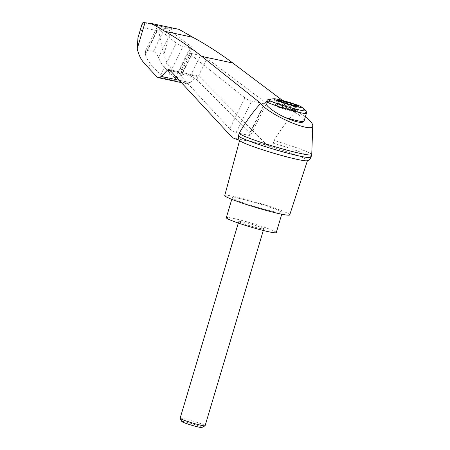 <?xml version="1.0" encoding="UTF-8"?>
<svg xmlns="http://www.w3.org/2000/svg" width="450" height="450" viewBox="0 0 450 450"><rect width="100%" height="100%" fill="white"/><g stroke="black" fill="none" stroke-linecap="round" stroke-linejoin="round"><path stroke-width="0.34" stroke-dasharray="2.25 1.69" d="M305.342 116.837L296.325 110.869L282.504 100.457M311.743 154.659A37.806 2.852 16.6 0 0 274.112 140.529C280.665 129.51 288.067 119.621 296.325 110.869M168.936 69.519L198.827 76.157L266.934 145.058L253.513 142.2C250.155 140.811 247.607 140.271 245.874 140.574A35.398 2.666 16.6 0 0 239.648 140.282A35.398 2.666 16.6 0 0 239.687 140.49L239.625 140.468M239.861 140.721A35.398 2.666 16.6 0 1 239.687 140.49C238.528 139.359 238.129 137.779 238.489 135.743M310.95 157.343A37.806 2.852 16.6 0 0 273.33 143.156C272.987 145.192 273.442 146.784 274.697 147.938A35.398 2.666 16.6 0 0 253.513 142.2A35.398 2.666 16.6 0 0 245.874 140.574L232.447 137.717M229.657 128.812C231.598 130.714 233.752 131.991 236.121 132.654L249.193 135.433L250.802 135.174L249.733 133.088L196.734 79.566L190.468 75.932L181.772 74.081L180.169 74.346L181.035 76.224L229.657 128.812L244.941 97.875A5.214 1.187 26.3 0 0 251.691 101.138L264.763 103.922A5.214 1.187 26.3 0 0 266.299 103.798A5.214 1.187 26.3 0 0 265.016 102.15L207.112 58.551A5.214 1.187 26.3 0 0 200.582 55.462L191.886 53.612A5.214 1.187 26.3 0 0 190.35 53.73A5.214 1.187 26.3 0 0 191.413 55.209L244.941 97.875M198.034 75.712L196.386 76.303L170.438 70.779M178.959 29.357L169.065 27.99L158.782 31.022C160.132 38.514 161.843 46.288 163.912 54.343C165.589 61.003 168.581 66.33 172.896 70.318L185.333 82.896L186.919 83.79L190.215 82.609L196.386 76.303M152.291 65.931L160.639 74.964C162.579 76.86 164.739 78.142 167.107 78.801L174.566 80.392L176.175 80.128L175.106 78.041L166.005 68.85C162.765 65.886 160.239 62.089 158.422 57.459C157.331 54.484 155.655 52.442 153.394 51.334L147.409 50.057L145.423 51.086L145.434 54.697C147.026 59.276 149.31 63.023 152.291 65.931L145.406 64.468M172.896 70.318L166.005 68.85M137.942 37.867L140.085 32.473L143.325 27.731L158.782 31.022M158.715 27.169A5.214 1.187 26.3 0 0 157.179 27.287A5.214 1.187 26.3 0 0 158.243 28.766L176.338 43.189A5.214 1.187 26.3 0 0 183.088 46.451L190.553 48.038A5.214 1.187 26.3 0 0 192.088 47.919A5.214 1.187 26.3 0 0 190.806 46.266L171.231 31.528A5.214 1.187 26.3 0 0 164.7 28.44L158.715 27.169L147.409 50.057M170.117 28.333L143.803 22.731M266.001 102.786C266.867 96.351 306.681 115.875 303.975 121.41M292.41 110.143L293.332 110.211L293.068 110.717L292.264 110.638L292.247 110.143L293.878 104.664M292.247 110.143L297.118 111.178L298.755 105.699M293.186 110.706L289.153 109.468L289.299 108.968L293.332 110.211M292.264 110.638L293.085 111.127L294.772 105.457M279.54 107.421L281.329 101.992L279.731 107.404L278.623 107.353L289.592 110.79L295.386 112.011L293.085 111.127M297.118 111.178L293.558 109.839L289.299 108.968M279.855 106.92L274.984 105.885L278.544 107.229L280.181 101.745M274.984 105.885L276.615 100.401M288.681 108.799L289.963 104.501M293.558 109.839L295.026 104.906M278.201 100.069L276.418 106.048L282.212 107.269L289.153 109.468M279.731 107.404L278.719 106.937L280.502 100.957M278.544 107.229L283.421 108.264L285.058 102.786M283.421 108.264L278.769 106.853L278.623 107.353M279.692 106.926L278.769 106.853M276.418 106.048L278.719 106.937M180.107 418.292A13.039 0.984 -163.4 0 1 192.881 421.071A13.039 0.984 -163.4 0 1 205.093 425.739M260.201 228.493A13.039 0.984 16.6 0 0 263.784 228.859A13.039 0.984 16.6 0 0 251.572 224.196A13.039 0.984 16.6 0 0 238.798 221.411A13.039 0.984 16.6 0 0 242.528 223.273A13.039 0.984 16.6 0 0 260.201 228.493M181.839 421.532A10.479 0.787 -163.4 0 1 192.094 423.703A10.479 0.787 -163.4 0 1 201.864 427.5M276.278 232.583A26.072 1.963 16.6 0 0 251.854 223.251A26.072 1.963 16.6 0 0 226.305 217.688M275.051 211.922A26.072 1.963 16.6 0 0 282.218 212.653A26.072 1.963 16.6 0 0 257.794 203.321A26.072 1.963 16.6 0 0 232.245 197.752A26.072 1.963 16.6 0 0 247.506 204.21A26.072 1.963 16.6 0 0 275.051 211.922M273.33 143.156L274.112 140.529M142.335 23.136L143.325 27.731M266.934 145.058L274.697 147.938A35.398 2.666 16.6 0 1 307.491 160.509A35.398 2.666 16.6 0 1 307.074 160.757M289.71 214.892A33.896 2.554 16.6 0 0 257.963 202.753A33.896 2.554 16.6 0 0 224.747 195.525M198.827 76.157L169.672 69.953M190.215 82.609L179.229 80.269M185.333 82.896L156.864 76.843M145.434 54.697L158.243 28.766M153.394 51.334L164.7 28.44M158.422 57.459L171.231 31.528M171.624 28.463L163.912 54.343M266.406 101.413A20.857 1.575 -163.4 0 1 286.847 105.862A20.857 1.575 -163.4 0 1 306.388 113.327M268.65 99.461A19.468 1.468 -163.4 0 1 287.471 103.759A19.468 1.468 -163.4 0 1 305.578 110.469M291.088 109.974L291.234 109.474M293.068 110.717L293.22 110.222M294.778 111.729L296.505 105.936M294.081 111.746L295.864 105.767M291.988 111.15L293.771 105.171M286.178 108.523L287.629 103.646M285.632 109.541L287.409 103.562M282.651 108.596L282.803 108.096M280.716 108.09L280.868 107.589M278.736 107.342L278.882 106.847M277.026 106.329L278.809 100.35M277.723 106.318L279.433 100.575M279.816 106.914L281.469 101.368M281.97 107.37L283.438 102.442M282.212 107.269L283.641 102.482M284.889 108.006L286.329 103.174M286.914 110.059L288.697 104.079M289.592 110.79L291.375 104.811M289.834 110.689L291.617 104.709M236.121 132.654L251.691 101.138M181.035 76.224L191.413 55.209M181.772 74.081L191.886 53.612M190.468 75.932L200.582 55.462M196.734 79.566L207.112 58.551M249.733 133.088L265.016 102.15M249.193 135.433L264.763 103.922M160.639 74.964L176.338 43.189M167.107 78.801L183.088 46.451M174.566 80.392L190.553 48.038M175.106 78.041L190.806 46.266M181.401 82.614L186.919 83.79M157.179 27.287L145.423 51.086M293.715 105.154L292.072 110.655M297.169 106.031L295.386 112.011M263.295 230.49L263.784 228.859M238.309 223.042L238.798 221.411M232.245 197.752L231.778 199.322M282.218 212.653L281.751 214.217M190.35 53.73L180.169 74.346M266.299 103.798L250.802 135.174M192.088 47.919L176.175 80.128M144.472 22.753L169.065 27.99"/><path stroke-width="0.67" d="M170.438 70.779L167.372 70.127L161.46 76.489L158.338 77.704L156.864 76.843L145.406 64.468C141.424 60.547 138.701 55.282 137.244 48.667L137.942 37.867L142.335 23.136L143.274 22.5L151.841 23.586L164.863 31.343C177.638 38.678 189.973 47.042 201.853 56.43L260.679 103.286C268.307 114.75 313.858 134.241 312.756 125.561C312.711 123.531 310.241 120.623 305.342 116.837M260.679 103.286C252.765 112.106 245.627 122.046 239.271 133.116A37.806 2.852 16.6 0 0 274.708 146.649A37.806 2.852 16.6 0 0 311.732 154.716A37.806 2.852 16.6 0 0 311.743 154.659L312.756 125.561M239.625 140.468L232.447 137.717L169.672 69.953L168.936 69.519L167.372 70.127M311.732 154.716L310.95 157.343A37.806 2.852 16.6 0 1 273.904 149.271A37.806 2.852 16.6 0 1 238.489 135.743L239.271 133.116M282.504 100.457L232.824 63.023C219.994 53.432 206.708 44.865 192.971 37.328L178.959 29.357L151.841 23.586M192.971 37.328L164.863 31.343M285.12 117.489C279.54 114.846 274.826 112.056 270.968 109.114C267.356 106.279 265.697 104.169 266.001 102.786L266.406 101.413A20.857 1.575 -163.4 0 0 272.379 104.389A20.857 1.575 -163.4 0 0 293.918 111.116A20.857 1.575 -163.4 0 0 306.388 113.327L303.947 121.494C301.894 123.424 295.616 122.091 285.12 117.489A20.857 1.575 -163.4 0 0 303.947 121.494M277.931 100.974A14.518 1.097 -163.4 0 1 274.129 98.775A14.518 1.097 -163.4 0 1 288 102.004A14.518 1.097 -163.4 0 1 301.371 106.897A14.518 1.097 -163.4 0 1 294.21 105.992A14.518 1.097 -163.4 0 1 277.931 100.974M287.955 102.544L295.189 104.355L298.755 105.699L293.878 104.664L297.169 106.031L288.697 104.079L276.615 100.401L281.492 101.441L278.201 100.069L286.673 102.026L287.955 102.544L287.629 103.646M289.963 104.501L290.312 103.32M295.026 104.906L295.189 104.355M281.514 101.424L281.346 101.992L281.492 101.441M263.295 230.49L205.093 425.739A13.039 0.984 -163.4 0 1 205.037 425.796A13.039 0.984 -163.4 0 1 196.858 424.238A13.039 0.984 -163.4 0 1 183.836 420.148A13.039 0.984 -163.4 0 1 180.118 418.371A13.039 0.984 -163.4 0 1 180.107 418.292L238.309 223.042M205.037 425.796L201.864 427.5A10.479 0.787 -163.4 0 1 195.294 426.246A10.479 0.787 -163.4 0 1 184.826 422.961A10.479 0.787 -163.4 0 1 181.839 421.532L180.118 418.371M231.778 199.322L226.305 217.688A26.072 1.963 16.6 0 0 241.566 224.145A26.072 1.963 16.6 0 0 269.111 231.851A26.072 1.963 16.6 0 0 276.278 232.583L281.751 214.217M238.489 135.743C238.213 138.161 238.674 139.821 239.861 140.721A35.398 2.666 16.6 0 0 262.524 149.749A35.398 2.666 16.6 0 0 297.765 159.508A35.398 2.666 16.6 0 0 307.074 160.757C308.559 160.656 309.853 159.519 310.95 157.343M239.602 140.456L224.747 195.525A33.896 2.554 16.6 0 0 244.62 203.923A33.896 2.554 16.6 0 0 280.401 213.936A33.896 2.554 16.6 0 0 289.71 214.892L307.44 160.667M144.962 22.787L137.244 48.667M179.229 80.269L161.46 76.489M232.824 63.023L201.853 56.43M306.388 113.327C306.428 111.617 306.157 110.666 305.578 110.469A19.468 1.468 -163.4 0 1 295.301 108.984A19.468 1.468 -163.4 0 1 273.971 102.381A19.468 1.468 -163.4 0 1 268.65 99.461C268.059 99.309 267.311 99.956 266.406 101.413M294.772 105.457L294.868 105.148M281.469 101.368L281.599 100.935M283.438 102.442L283.753 101.391M283.641 102.482L283.995 101.289M286.329 103.174L286.673 102.026M158.338 77.704L181.401 82.614M305.578 110.469A41.715 41.715 0 0 0 301.371 106.897M274.129 98.775A41.715 41.715 0 0 0 268.65 99.461M293.856 104.676L293.715 105.154M143.274 22.5L144.472 22.753"/></g></svg>
